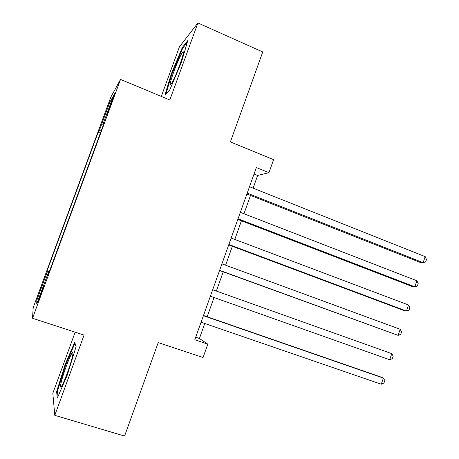 <?xml version="1.0" encoding="UTF-8"?>
<svg xmlns="http://www.w3.org/2000/svg" width="459" height="459" viewBox="0 0 459 459"><rect width="100%" height="100%" fill="white"/><g stroke="black" fill="none" stroke-linecap="round" stroke-linejoin="round"><path stroke-width="0.69" d="M40.799 295.131L43.817 285.837L40.736 293.64L37.718 302.946L40.799 295.131M75.161 332.19L52.825 393.317L54.793 415.343L124.584 436.05L158.2 342.609L203.062 357.509L207.824 344.158L199.418 338.484L204.771 323.492M110.797 97.182L33.197 307.65L32.52 318.271L120.533 79.418L110.797 97.182M120.533 79.418L169.824 99.959L197.915 22.95L179.389 46.921L161.31 96.407M197.915 22.95L262.755 51.965L230.407 141.894L273.598 159.64L268.951 172.67L256.351 167.564L194.805 339.763L207.824 344.158M111.239 102.374L106.89 115.043L112.868 99.534L115.048 92.775L111.239 102.374L111.749 102.581M48.281 274.453L47.69 274.287L47.931 275.411L104.44 122.065L102.822 124.699L103.355 125.014M47.69 274.287L36.731 304.013L36.806 300.22L47.202 272.015L46.996 271.045L98.169 132.261L99.557 129.995L109.73 102.409L113.522 95.661L102.822 124.699M54.793 415.343L84.066 335.093L32.52 318.271M253.104 188.173L257.642 175.464L268.951 172.67M207.17 316.779L214.043 297.53M216.355 291.052L223.217 271.843M225.593 265.204L232.346 246.288M234.79 239.437L241.44 220.819M243.964 213.762L250.511 195.431M254.045 174.018L257.642 175.464M195.712 337.233L199.418 338.484M101.353 130.442L99.557 129.995M100.366 133.127L98.169 132.261M49.256 271.82L46.996 271.045M47.202 272.015L48.935 272.692M110.539 103.757L109.73 102.409M36.806 300.22L38.361 299.595M171.236 74.065L164.947 95.088L169.755 89.981L181.5 62.057L187.794 40.558L182.343 47.443L171.236 74.065L171.804 74.306M57.323 398.033L67.289 375.072L76.102 346.574L74.697 342.236L65.161 364.452L56.606 391.762L57.323 398.033M183.072 47.759L182.343 47.443M57.518 392.043L56.606 391.762M65.763 364.641L65.161 364.452M246.902 194.008L420.105 262.399L423.118 262.657L247.212 193.136M425.195 256.627L426.48 259.49L425.654 261.894L423.118 262.657L425.195 256.627L249.501 186.738M179.75 64.931C182.665 56.767 183.824 52.366 183.221 51.729C182.303 51.356 177.323 62.022 173.743 71.92C169.824 83.079 169.09 86.998 171.54 83.676C173.841 79.688 176.577 73.44 179.75 64.931M165.911 94.066L171.867 74.1L182.648 48.293L187.203 42.578M72.465 356.419C73.05 353.763 73.119 352.472 72.671 352.541C71.214 352.346 63.21 373.259 61.087 382.766C60.066 387.316 60.37 388.239 61.988 385.549C64.736 380.913 70.904 363.763 72.465 356.419M58.035 396.381L57.427 391.246L65.706 364.767L74.955 343.234L76.068 346.683M237.819 219.425L411.849 286.37L414.804 286.818L238.049 218.777M416.887 280.77L418.201 283.553L417.369 285.963L414.804 286.818L416.887 280.77L240.344 212.356M228.702 244.922L403.564 310.41L406.456 311.053L228.852 244.504M408.544 304.988L409.893 307.696L409.061 310.112L406.456 311.053L408.544 304.988L231.152 238.066M219.557 270.512L398.091 335.363L219.626 270.322M400.185 329.281L401.562 331.914L400.724 334.336L398.091 335.363L400.185 329.281L221.932 263.862M212.683 289.744L391.791 353.648L389.691 359.753L210.365 296.227M391.791 353.648L393.197 356.207L392.359 358.64L389.691 359.753M203.4 315.712L383.374 378.096L381.268 384.223L201.076 322.218M203.48 315.494L380.649 376.925L383.374 378.096L384.814 380.574L383.971 383.018L381.268 384.223M109.581 108.422L109.087 108.221M183.376 52.854L183.221 51.729M72.924 353.837L72.671 352.541"/></g></svg>
